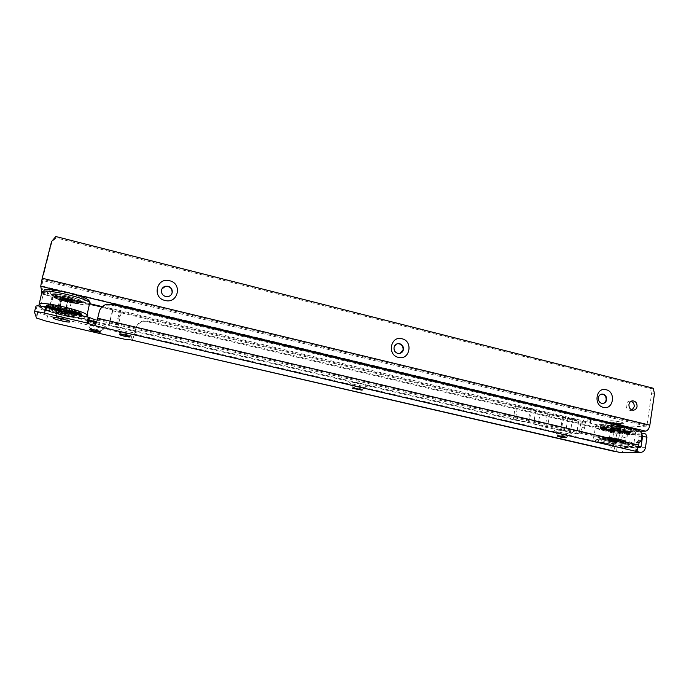 <?xml version="1.0" encoding="UTF-8"?>
<svg xmlns="http://www.w3.org/2000/svg" width="689" height="689" viewBox="0 0 689 689"><rect width="100%" height="100%" fill="white"/><g stroke="black" fill="none" stroke-linecap="round" stroke-linejoin="round"><path stroke-width="0.52" stroke-dasharray="3.44 2.58" d="M570.681 433.648L571.801 433.226C571.508 432.167 558.598 429.678 554.921 429.97L554.378 430.737C556.583 431.943 567.323 433.863 570.681 433.648M559.287 435.922L557.556 435.319L558.012 435.026C561.492 435.215 564.403 435.749 566.763 436.645L564.885 436.878M367.323 386.245L367.676 385.806C367.039 384.393 351.717 381.258 349.478 382.085L349.883 382.998C352.854 384.6 365.204 386.899 367.323 386.245M354.18 388.363L352.871 387.485C356.058 387.519 359.184 388.131 362.268 389.319L360.76 389.655M136.258 332.391L136.181 332.098C135.113 330.255 115.821 326.009 115.898 327.645L116.966 328.55C121.049 330.711 136.112 333.709 136.258 332.391M121.135 334.286L119.653 333.442C119.619 332.684 128.662 334.57 130.092 335.621L128.636 335.999M93.23 323.158C88.872 322.383 86.547 322.271 86.254 322.814L87.314 323.666C91.439 325.845 106.778 328.929 106.623 327.551L106.537 327.301C105.253 326.259 101.688 325.062 95.831 323.692M91.542 329.411L89.992 328.575C89.785 327.783 98.983 329.721 100.439 330.772L98.915 331.125M68.065 319.016L67.401 318.499C64.861 317.173 55.473 315.278 55.904 316.191L56.197 316.484C57.962 317.741 68.418 319.972 68.065 319.016M56.791 312.651C56.343 311.643 66.928 313.9 68.65 315.183L68.943 315.493C69.288 316.466 58.841 314.236 57.084 312.952L56.791 312.651M641.381 432.968L624.148 433.596L628.394 434.604L645.748 434.01M35.931 306.269L37.912 312.427L47.687 315.631L125.725 333.743L134.441 334.604L136.112 327.818C137.137 324.192 139.522 321.901 143.269 320.945L147.618 320.996L613.064 431.288C615.596 432.192 616.767 434.122 616.577 437.093L615.949 441.244L613.856 443.44L613.537 445.912L619.669 447.54L620.376 446.885L621.891 436.869L624.148 433.596M620.005 452.458C622.503 452.165 624.036 450.64 624.622 447.876L626.12 437.868L628.394 434.604M97.33 319.653L99.182 312.332C100.224 308.672 102.635 306.295 106.416 305.193L111.532 305.167L635.336 430.341L638.195 430.22M638.333 446.834L635.749 445.568L636.197 442.993L638.35 440.71L638.996 436.387C639.177 433.295 637.962 431.28 635.336 430.341M613.064 431.288L610.454 431.4C612.977 432.296 614.14 434.225 613.959 437.179L613.331 441.313L611.238 443.492L610.928 445.559L610.91 448.35L613.288 451.217M610.454 431.4L147.222 321.737L142.89 321.685C139.169 322.641 136.792 324.915 135.776 328.524L134.553 334.415M126.604 333.881L125.303 339.315M635.525 451.243L636.266 446.231L94.152 319.395C96.09 319.903 97.201 319.851 97.493 319.24M130.815 339.884L132.107 334.415L614.821 446.532L614.088 451.355M613.537 445.912L610.91 448.35M131.556 340.099L132.15 340.056L133.881 336.551M635.749 445.568L637.85 448.057M55.973 316.148L56.257 316.44C58.005 317.689 68.375 319.903 68.022 318.955L67.367 318.447C64.844 317.129 55.542 315.252 55.973 316.148M72.018 298.828C72.293 299.732 63.603 297.863 62.174 296.701L61.941 296.399C63.638 296.029 66.669 296.606 71.027 298.139L72.018 298.828M71.975 299.017C72.25 299.922 63.56 298.044 62.122 296.89L61.889 296.614C61.545 295.693 70.33 297.588 71.742 298.742L71.975 299.017M73.697 316.604C74.248 318.284 56.343 314.52 52.691 312.177L51.985 311.531C51.107 309.662 70.821 313.934 73.344 316.148L73.697 316.604M74.533 313.9C74.128 315.416 55.697 311.325 52.967 309.103L52.553 308.629M72.009 301.033C72.311 302.015 62.751 299.956 61.166 298.699L60.908 298.397C60.52 297.39 70.192 299.465 71.751 300.723L72.009 301.033M71.174 298.828C69.133 299.095 66.377 298.501 62.897 297.045L62.699 296.813C64.723 296.528 67.479 297.123 70.976 298.595L71.174 298.828M53.983 308.19C57.885 308.069 70.149 311.023 73.473 312.875M60.193 311.79L61.562 311.876L61.545 311.213L61.485 312.195L61.424 311.643L60.193 311.79L58.565 310.851L55.835 310.963L59.245 311.523L54.543 309.723L51.279 309.456L55.697 311.152L51.089 309.637M54.543 309.723L54.328 308.982L52.106 309.275L54.026 309.757L52.381 308.655L47.86 308.052L53.441 309.507L51.744 308.56M52.2 309.611L50.53 309.008L51.847 307.682L49.78 306.82L47.61 308.19L45.698 307.018L47.317 304.839L45.534 306.183L47.679 305.416L45.784 306.045L51.468 308.052M73.379 311.462L75.557 311.075L75.678 311.557L72.965 311.755L73.499 312.367L75.247 312.263L73.904 312.548L75.635 313.624L81.448 314.408L79.752 313.271L75.265 312.496L76.694 313.435L80.501 313.995L76.557 313.262L75.747 313.702L77.616 312.289L76.169 313.874M73.525 314.296L75.523 313.59L78.916 315.037L75.006 313.969L72.922 314.262L69.356 313.555L71.966 314.735L76.393 315.338L73.206 314.098L69.443 313.573L71.777 314.554M60.296 298.354L61.011 298.931C63.638 300.395 72.87 302.256 72.569 301.265L72.517 301.145C71.932 299.896 59.865 297.14 60.296 298.354M71.82 301.687C69.675 302.092 66.196 301.394 61.399 299.586L60.761 299.069C60.374 298.07 70.011 300.137 71.561 301.386L71.82 301.687M69.778 312.462C70.132 313.555 58.272 310.885 57.54 309.697L57.48 309.585C57.049 308.629 66.506 310.532 69.089 311.919L69.778 312.462M58.229 309.154L58.487 309.43C60.089 310.627 69.632 312.668 69.313 311.755L68.693 311.256C66.359 309.998 57.85 308.293 58.229 309.154M55.266 297.355C54.405 295.323 73.861 299.5 76.944 302.006L77.461 302.626C77.978 304.564 58.978 300.464 55.775 297.941L55.266 297.355M55.309 297.166C54.457 295.133 73.904 299.31 76.996 301.816L77.504 302.437C78.029 304.374 59.021 300.275 55.826 297.751L55.309 297.166M85.488 300.137C86.151 303.332 55.309 296.658 50.039 292.446L49.203 291.481C47.644 288.011 79.683 294.901 84.661 299.086L85.488 300.137M50.667 307.105L47.515 306.502L46.998 306.906L50.943 307.673L50.573 305.933L51.649 307.578L50.59 305.744L50.633 307.328L51.985 307.027L47.153 305.813M66.187 309.223L66.282 308.233L66.213 309.421L67.798 310.343L68.874 308.362L70.976 308.465L71.897 310.506L76.513 312.057L77.28 311.824L76.617 310.386L79.347 311.686L79.881 313.495L81.595 314.64L80.768 312.694L81.56 315.416L79.812 315.734L78.563 313.573L76.591 313.486L77.237 315.166L76.488 315.571L72.009 314.968L71.277 314.451L70.976 312.728L67.798 312.126L67.66 313.771L66.669 313.951L61.106 312.66L60.296 312.048L60.83 310.498L57.618 309.602L56.636 311.032L55.697 311.152M78.796 314.899L81.388 316.785C82.129 319.662 51.175 313.039 45.81 309.146L44.949 308.267L47.352 307.535M50.917 307.776L51.46 308.19M73.163 314.201L73.31 313.616L73.051 314.055L69.356 313.555L69.606 312.961L71.665 314.348L69.236 313.349L60.89 311.979M53.561 307.69L52.2 307.105L52.054 306.304L48.816 305.399L47.61 305.511L53.561 307.69L53.923 306.898L54.164 307.725L58.884 308.353L57.945 307.682L55.189 306.398L50.633 305.795L54.043 307.113L58.022 307.44L59.573 308.474L61.071 308.017L60.546 308.663L66.445 310.05L65.903 308.801L66.377 308.775L60.675 307.44L61.226 308.259L65.937 309.361L65.903 308.801M66.351 308.948L60.554 307.397M53.923 306.898L51.546 305.787L47.705 305.322L49.04 304.314L51.107 304.392L49.944 305.399L50.461 305.942L55.06 306.545L56.946 305.158L60.356 305.813L59.754 307.01L60.598 307.595M73.732 312.384L75.445 310.644L75.049 312.47M73.594 310.989L74.653 310.308L73.129 312.134M77.082 312.84L80.225 313.443L80.768 312.694L76.798 312.151L75.893 313.125L77.564 312.083L80.751 313.168L80.208 314.167L77.073 313.297M75.523 313.59L75.179 312.651L73.31 313.616L74.455 312.617L73.077 314.063M78.649 314.46L78.624 313.581L75.179 312.651L73.292 313.771M67.022 313.314L67.72 311.652L66.282 312.97L61.562 311.876L61.183 312.453L66.678 313.736L66.178 312.97L61.433 311.661M69.606 312.961L68.934 311.876L67.961 313.495M59.599 311.54L59.616 309.697L58.341 310.98L54.302 309.456M61.545 311.213L60.787 310.033L60.554 311.807M53.664 309.525L53.492 307.69L52.864 307.397L52.476 308.861M54.328 308.982L53.742 307.759L54.276 309.774M53.957 307.63L53.372 305.305L54.173 307.182M52.054 306.304L52.588 305.27L53.372 307.613M57.945 307.682L59.108 306.062L59.392 307.742L60.365 307.923L60.399 306.304L61.218 308.302M73.335 312.298L73.034 311.609L76.419 311.85L71.871 310.317L69.227 310.334L68.125 310.524L72.879 312.117M68.125 310.524L67.427 310.317M67.16 310.248L66.445 310.05M60.546 308.663L59.84 308.526M59.573 308.474L58.884 308.353M54.164 307.725L53.716 307.699M51.684 307.862L53.165 307.682M54.026 309.757L54.491 309.947M59.245 311.523L59.926 311.712M66.652 313.323L67.35 313.461M67.608 313.512L68.28 313.633M72.922 314.262L73.37 314.287M75.506 314.124L73.93 314.305M66.308 308.715L67.574 307.992L66.971 309.473L73.163 311.6L75.506 311.704M61.071 308.017L59.754 307.01L67.384 308.81L67.582 307.509L70.838 308.439L71.423 309.68L69.124 309.972M66.282 308.233L67.005 307.518L66.265 309.215L66.971 309.473L66.824 310.067M66.178 308.56L71.716 309.981L70.976 308.465L67.005 307.518L68.874 308.362L69.468 309.602M58.04 306.915L55.998 306.054L57.066 305.193L59.108 306.062L60.399 306.304L60.356 305.813L61.14 307.027M60.554 307.406L61.037 307.354M51.546 305.787L53.949 306.372M55.998 306.054L55.413 306.605M50.624 307.148L46.843 306.097L47.369 305.727L50.59 306.631M52.381 308.655L48.592 308.112L49.203 307.561L50.926 307.888M61.502 312.1L55.895 310.903L56.558 310.265L58.453 310.351M66.42 312.823L66.54 312.375M73.413 313.934L75.678 314.89L73.628 313.504M76.806 313.728L80.475 314.752L80.208 314.167M75.247 312.263L78.968 312.961L78.692 312.41L75.523 311.816M80.225 313.443L81.922 314.606L80.501 314.658M69.253 310.076L71.553 310.171L71.423 309.68M61.562 311.876L58.591 310.739M75.256 314.012L79.683 315.493L81.414 315.174L76.6 313.986M75.049 314.15L75.557 314.098M75.704 313.736L76.591 313.151M48.816 305.399L49.358 304.366L53.372 305.305L51.322 304.435L51.899 305.511M47.515 306.502L47.412 305.339L50.573 305.933L47.369 304.839L50.59 305.744L51.623 307.432L51.477 308.026L50.84 307.406L51.451 307.897L51.58 307.38L50.9 307.122M47.024 306.812L45.707 306.407L46.697 304.805L47.369 304.839L47.369 305.727M52.442 308.905L51.847 307.682L53.742 307.759L52.924 307.415L49.72 306.803L49.203 307.561M61.597 311.669L60.787 310.033L57.437 309.568L56.558 310.265M71.544 313.779L71.32 312.884L69.038 311.91L67.772 311.669L66.575 312.832M71.69 314.253L71.32 312.884L68.934 311.876L67.246 311.686L66.48 313.262M78.942 314.942L79.579 315.183L78.624 313.581L74.67 312.668L76.591 313.486L75.678 314.012M75.816 313.831L76.479 313.883M75.557 311.075L76.617 310.386L74.653 310.308L78.615 311.247L78.692 312.41M75.704 311.462L79.64 312.849L79.347 311.686L76.436 310.351L74.472 310.274L73.103 311.454L75.032 312.117M67.798 310.343L69.227 310.334M52.364 306.794L54.267 306.949L51.641 306.097M50.461 305.942L55.06 306.545M55.654 306.329L58.022 307.44M46.843 306.269L50.84 307.406M45.534 306.183L49.04 304.314L51.107 304.392L53.725 305.46L54.112 306.863M52.838 309.232L51.692 308.517M47.61 308.19L45.698 307.018M45.81 309.146L46.249 307.44L45.646 306.467L49.754 307.656M58.427 310.825L55.99 310.86M72.009 314.968L71.277 314.451L71.837 314.322L66.523 313.314L67.66 313.771L66.669 313.951M61.106 312.66L60.296 312.048L61.631 312.427M75.471 315.054L77.22 315.261L76.488 315.571M80.363 314.951L81.784 314.942L81.56 315.416M79.812 315.734L78.916 315.209L79.579 315.183L75.704 314.795M78.977 313.194L79.536 312.892L80.957 314.106L80.527 315.829M79.881 313.495L79.597 312.978M81.595 314.64L80.406 314.141M71.673 310.42L76.513 312.057M71.897 310.506L71.578 310.076M71.001 300.792C68.814 301.076 65.86 300.438 62.131 298.88L61.924 298.638C64.086 298.346 67.04 298.983 70.786 300.542L71.001 300.792M71.475 298.897C69.288 299.19 66.333 298.552 62.604 296.985L62.398 296.735C64.559 296.442 67.513 297.08 71.26 298.647L71.475 298.897M54.801 294.926C53.854 292.679 75.084 297.243 78.443 300.008L79.002 300.688C79.545 302.824 58.841 298.354 55.361 295.572L54.801 294.926M54.319 296.83C53.372 294.599 74.61 299.164 77.978 301.903L78.529 302.583C79.08 304.693 58.376 300.223 54.879 297.467L54.319 296.83M622.52 423.649L623.597 423.261C623.562 422.366 613.684 420.479 610.497 420.764L609.877 421.479C613.52 422.805 617.732 423.528 622.52 423.649C617.732 423.528 613.52 422.805 609.877 421.479L610.497 420.764C613.684 420.479 623.562 422.366 623.597 423.261L622.52 423.649M611.884 423.046C615.742 423.175 618.86 423.744 621.254 424.743L620.574 425.13L611.427 423.554L611.884 423.046M611.419 426.078C615.277 426.224 618.403 426.784 620.798 427.774L620.117 428.153C616.25 427.998 613.132 427.43 610.773 426.448L611.419 426.078M632.028 410.007L630.392 410.42C627.464 409.981 626.043 408.095 626.137 404.753C626.62 402.497 627.877 401.274 629.918 401.084L631.09 401.256M172.095 292.851C171.544 294.849 170.252 296.124 168.211 296.692C163.569 296.907 161.312 294.754 161.45 290.233L161.941 288.958M400.076 353.379L398.991 353.612C395.365 353.328 393.626 351.295 393.781 347.489L396.967 343.854M602.797 403.478L602.281 403.521C599.275 403.099 597.828 401.187 597.923 397.803C598.396 395.589 599.645 394.366 601.652 394.117M112.875 310.403L112.996 309.895L52.398 295.486L62.398 298.346L112.996 309.904L109.034 325.432L115.743 326.999L119.266 312.358L120.902 309.929L121.247 312.832L117.733 327.464L115.743 326.999M106.795 308.526L107.053 307.466L106.795 308.526L517.663 406.217L530.435 408.629L549.71 413.831L572.542 418.645L581.128 421.306L547.333 414.037L531.314 409.455L567.891 418.154L578.622 421.461L515.424 406.458L531.314 409.455L517.663 406.217L515.406 419.532L570.432 431.822L576.254 433.7L573.739 433.803L565.79 431.297L545.18 427.171L529.1 422.727L513.176 419.704L117.733 327.464M68.659 299.827L64.74 315.519L88.493 320.833M96.382 322.598L109.034 325.432M64.74 315.519L42.089 309.817L41.891 308.973L88.674 320.092M96.667 321.875L515.406 419.532M47.532 293.454L47.3 294.384L47.507 293.29L53.518 294.875L49.513 310.748M38.799 305.933L41.891 308.973M48.609 311.333L52.398 295.486M654.472 393.669L651.561 393.979L646.954 425.302L646.351 426.155L42.193 280.449L43.321 286.357L39.049 305.149C38.713 307.475 39.729 309.025 42.089 309.817M585.512 422.348L581.128 421.306L579.165 433.708C582.196 432.821 584.057 430.668 584.737 427.24L585.581 422.064L587.571 421.857L590.792 422.736L589.956 423.132L619.712 430.203L631.339 431.71L640.227 431.348M579.165 433.708L576.254 433.7M576.659 433.812C579.682 432.933 581.533 430.789 582.214 427.378L582.989 422.503L578.622 421.461L576.659 433.812L573.739 433.803M102.273 306.588L112.815 308.982L109.026 324.648M653.232 388.234L650.33 388.562L55.938 237.843L55.818 236.534M651.561 393.979L650.33 388.562M55.938 237.843L51.701 242.847L51.554 241.572M42.193 280.449L51.701 242.847M112.815 308.982L107.019 307.604M53.518 294.875L90.87 303.995M646.351 426.155L632.063 426.861L631.339 431.71M585.581 422.064L583.471 420.548C584.772 417.775 586.399 416.578 588.337 416.974L591.558 417.853L590.723 418.266L620.444 425.389C625.001 426.405 628.876 426.896 632.063 426.861M589.715 423.02L590.482 418.163L589.724 423.046M43.321 286.357L588.337 416.974L587.571 421.857L107.053 307.466M582.989 422.503L583.471 420.548M547.333 414.037L545.18 427.171M549.71 413.831L547.548 427.034M120.902 309.929L116.768 327.154M616.939 422.314L616.078 422.168L616.939 422.314M620.531 425.165L611.462 423.597L611.91 423.098C615.742 423.227 618.834 423.787 621.202 424.777L620.531 425.165M609.98 440.443L609.739 440.874L617.887 442.002L609.98 440.443M610.006 440.28L617.826 441.718L610.006 440.28M607.982 425.259L606.768 425.862C607.681 427.051 619.489 429.238 623.528 428.963L624.673 428.231C623.14 426.999 611.694 424.958 607.982 425.259M607.491 427.688L606.389 428.394C607.853 429.609 619.325 431.684 623.269 431.443L624.561 430.814C623.554 429.617 611.401 427.395 607.491 427.688M609.886 438.548L609.3 438.85C611.479 439.711 614.338 440.237 617.878 440.426L618.498 440.125C616.293 439.263 613.425 438.738 609.886 438.548M610.583 440.417L617.155 441.623L610.583 440.417M612.857 430.573L609.843 431.374L612.857 430.573L614.235 431.831L613.288 431.796L614.433 431.702L613.675 430.728L618.533 431.46L618.059 431.839L618.739 432.451L614.433 431.702M617.947 428.877L619.333 429.385L619.273 429.945L621.022 429.531L617.404 428.842L617.284 430.392L617.37 428.601L616.629 428.136L611.806 427.413L610.979 427.654L611.065 429.083L608.378 428.799L607.293 426.939L603.659 426.758L603.099 427.171L603.831 428.567L602.35 428.636L601.161 426.887L600.102 427.301L601.264 429.548L600.524 427.981L602.367 428.825L603.245 430.504L605.252 431.133L604.847 429.945L605.485 429.772L609.489 430.728L610.368 432.347L613.176 432.881L613.288 431.796L614.114 431.607L618.8 432.313L619.506 432.735L619.11 433.777L621.797 434.07L623.132 432.925L619.885 431.607L623.64 431.805L626.74 433.123L622.511 433.062L625.922 432.95M630.624 432.666L629.307 433.028L624.423 431.77L625.638 431.366L630.624 432.666M611.582 427.912L612.547 428.257L612.263 428.782L612.082 427.921L612.357 428.403L606.888 427.826L603.762 426.956L607.354 427.137L609.739 427.947L606.708 427.654L604.486 428.239L600.248 427.499L601.299 427.085L605.192 427.878L604.305 428.213L605.218 428.222L604.468 428.765L605.295 428.317L607.173 429.187L602.479 428.997L600.662 428.162L604.554 428.636L606.105 429.523L607.707 429.35L607.827 430.048L608.12 429.48L612.263 430.461M618.317 440.443C614.002 440.176 610.807 439.573 608.731 438.609L609.481 438.368C613.012 438.531 616.121 439.074 618.817 440.004L618.317 440.443M609.989 437.98L609.403 438.282C611.574 439.134 614.424 439.66 617.955 439.849L618.412 439.453L609.989 437.98M610.962 428.687L610.488 429.169C613.158 430.117 616.259 430.659 619.781 430.78L620.556 430.513C618.489 429.505 615.294 428.894 610.962 428.687M619.273 431.168L610.893 429.712L611.324 429.281C614.846 429.428 617.697 429.945 619.885 430.832L619.273 431.168M621.9 441.115L623.157 440.512C621.9 439.358 609.799 437.153 605.915 437.369L604.753 437.971C606.036 439.117 617.852 441.287 621.9 441.115M621.874 441.279L623.132 440.676C621.874 439.522 609.774 437.317 605.889 437.532L604.727 438.135C606.019 439.281 617.835 441.451 621.874 441.279M600.231 439.789C598.25 439.858 597.63 440.176 598.388 440.736C600.515 442.579 619.721 446.119 626.413 445.904C628.575 445.861 629.272 445.542 628.506 444.956C626.465 443.105 606.509 439.47 600.231 439.789M623.244 432.795L626.895 432.993L627.334 433.407L626.439 434.337L628.058 434.277L630.573 432.64L626.215 432.003L623.709 430.289L630.211 431.986L626.206 431.503L624.751 430.806L627.834 431.133L624.458 430.901L618.55 428.989M623.958 432.907L626.025 433.123L623.795 432.416L624.312 433.717L623.734 432.373L625.095 433.734L625.156 432.356L626.404 431.908L629.617 432.52M602.47 425.302C600.481 425.432 599.861 425.793 600.601 426.405C602.703 428.42 621.866 431.925 628.566 431.521C630.736 431.417 631.434 431.047 630.685 430.401C628.669 428.377 608.766 424.786 602.47 425.302M623.933 432.468L623.993 431.796L625.242 432.192M618.059 431.796L618.352 432.821L618.197 431.977L619.11 431.521L620.668 432.296L626.895 432.993M621.4 429.04L625.362 430.186L622.813 430.392L619.437 429.402L621.4 429.04L625.5 430.022M628.635 430.995L630.409 431.848M611.065 427.929L610.308 429.385L609.868 427.972L606.871 427.826L605.674 429.126L606.871 427.714M612.263 428.782L611.281 429.48L611.858 428.015M606.423 427.74L605.054 429.161L605.381 427.895L601.997 427.266L602.281 427.895L605.011 428.412M605.243 428.334L604.933 429.376L603.865 429.841L604.727 428.636L601.54 428.308L601.712 428.885L604.279 429.161M604.486 428.239L603.728 429.669L604.649 428.868M607.905 429.48L606.854 431.099L608.094 429.902M606.242 429.333L606.113 430.875L607.354 429.307M613.365 430.737L612.977 432.494L614.175 431.211M611.289 431.305L611.884 432.287L612.547 430.582M619.592 431.641L619.919 433.502L620.703 432.089M618.154 432.451L618.877 433.39L618.817 431.555M625.569 431.271L626.508 433.097L626.034 431.469M626.422 432.063L626.551 433.252L625.629 431.392M626.49 432.503L630.702 432.744L629.324 433.769L630.513 432.296L626.318 432.124M629.617 432.752L630.693 432.821L630.495 432.382L629.927 433.726L626.585 433.252L629.143 433.381L628.954 432.408M624.656 430.944L624.277 432.046L622.89 430.634L623.338 431.77L622.796 430.487M624.725 431.366L628.161 431.176L626.921 432.33L625.061 431.753L626.043 430.513L622.934 430.814M617.404 428.842L612.168 427.981M617.111 428.722L617.723 428.834M619.885 431.607L619.325 431.547M619.11 431.521L618.533 431.46M613.675 430.728L613.081 430.616M604.718 428.636L605.381 427.895M610.798 427.835L611.367 427.886M619.273 429.945L618.352 430.591L618.162 429.514L616.509 428.851L612.357 428.403M621.022 429.531L620.6 429.221L619.928 430.53L617.094 429.988L616.354 429.032M622.735 430.186L619.333 429.393L621.211 429.316M620.789 429.876L620.074 430.547L618.352 430.591L617.284 430.392L616.655 429.161M616.379 428.653L621.142 429.471L620.074 430.547L618.421 430.599L616.56 429.428M627.369 431.65L626.973 432.339L624.277 432.046L623.545 431.814L625.061 431.753L624.458 430.746M625.362 432.416L628.557 433.019L625.431 432.847M620.668 432.296L622.77 432.942L620.694 432.726M607.827 430.048L606.139 430.125L607.698 430.461M605.915 429.91L603.108 429.195L606.105 429.523M604.046 428.782L601.049 427.791L604.244 428.394M609.851 428.119L607.689 427.456L609.696 428.506M606.441 428.343L604.442 427.292L606.596 427.955M611.41 430.685L605.545 429.936L611.419 430.901M627.748 431.357L626.973 432.339L624.329 432.055L623.338 431.77L622.968 430.125M629.229 433.019L629.29 433.769L626.551 433.252L625.5 431.788L626.034 431.753M625.75 433.459L626.275 434.311L624.484 433.76L627.817 434.251L628.153 433.364M626.017 433.2L629.169 433.286L628.058 434.277L626.103 434.268L624.312 433.717L623.812 431.865M618.352 432.821L619.066 433.76L621.711 434.053L622.486 433.278M609.843 431.374L610.437 432.347L613.193 432.873L614.149 432.192M603.357 429.635L603.564 430.599L606.113 430.875L606.854 431.099L605.553 431.176L606.26 430.522M601.325 428.265L601.006 429.152L603.728 429.669L601.264 429.548L601.712 428.885M604.606 427.774L603.831 428.567L605.08 429.161L602.324 428.636L602.281 427.895M612.047 428.386L611.281 429.48L610.221 429.368L608.206 428.756L607.853 427.938M612.073 428.007L611.953 429.307L611.324 429.497L608.206 428.756L607.672 427.542M611.522 430.978L618.205 432.029M614.114 431.607L618.8 432.313M622.925 432.787L618.291 432.279M606.286 429.626L608.086 429.712L606.311 429.996M605.485 429.772L609.489 430.728M604.468 428.765L601.445 428.524M600.524 427.981L602.367 428.825M603.09 429.281L602.599 429.316L603.064 429.006M605.209 428.024L601.161 426.887M600.102 427.301L601.118 427.611M611.806 427.413L610.979 427.654L612.056 427.99L607.483 427.456L607.931 427.326L607.293 426.939M603.659 426.758L603.116 427.085L604.597 427.137M616.242 428.377L617.37 428.601L616.242 428.377L616.491 428.842L612.538 428.248L611.815 427.611L616.629 428.136M610.618 438.721L617.663 440.013L610.618 438.721M610.368 440.366L617.413 441.658L610.368 440.366M622.339 443.165L623.709 442.527C622.339 441.279 609.128 438.867 604.89 439.091L603.633 439.728C605.037 440.969 617.921 443.337 622.339 443.165M622.589 441.528L623.958 440.874C622.589 439.616 609.377 437.205 605.149 437.437L603.883 438.092C605.286 439.349 618.171 441.718 622.589 441.528M641.183 432.959L645.533 434.001M621.891 436.869L626.12 437.868M645.447 447.635L624.622 447.876M638.393 446.644L620.376 446.885M111.532 305.167L111.747 304.28M638.996 436.387L641.864 436.292M638.35 440.71L641.226 440.641M638.048 441.253L640.916 441.184M636.498 442.45L639.358 442.39M636.197 442.993L639.056 442.932M99.182 312.332L99.319 311.48M97.545 319.041L635.869 445.154M615.656 441.761L613.038 441.821M614.149 442.915L611.531 442.975M615.949 441.244L613.331 441.313M616.577 437.093L613.959 437.179M147.618 320.996L147.222 321.737M136.112 327.818L135.776 328.524M613.856 443.44L611.238 443.492M610.928 445.559L134.277 334.837M613.537 445.516L134.613 334.165M640.219 447.273L619.549 447.523M125.725 333.743L124.433 339.177M37.464 311.988L36.043 317.586M47.687 315.631L46.284 321.169M637.73 446.687L637.394 448.935M617.137 446.963L616.405 451.795M126.707 333.622L125.415 339.074M68.797 315.855C69.141 316.828 58.78 314.615 57.032 313.34L56.748 313.047C56.3 312.048 66.799 314.287 68.512 315.553L68.797 315.855M56.438 312.573C55.973 311.35 69.58 314.528 69.296 315.571C69.649 316.751 56.309 313.641 56.438 312.573M57.609 309.817C57.187 308.663 69.822 311.626 69.555 312.608C69.882 313.728 57.48 310.834 57.609 309.817M58.117 309.525C57.712 308.586 67.401 310.661 68.978 311.85L69.245 312.134C69.563 313.056 59.977 311.006 58.376 309.809L58.117 309.525M61.821 298.613C61.51 297.648 71.311 299.982 71.096 300.817C71.346 301.756 61.691 299.465 61.821 298.613M62.32 298.328C64.335 298.053 67.1 298.647 70.597 300.111L70.795 300.344C68.754 300.611 65.998 300.008 62.518 298.561L62.32 298.328M75.79 313.676L76.582 313.564M61.45 311.531L60.821 310.033L59.332 309.645L57.437 309.568L56.093 310.722C56.343 310.041 56.343 310.041 56.093 310.722L56.231 310.636M52.106 309.275L48.721 307.862M55.439 306.2L60.985 307.303L60.305 305.795L56.946 305.158L55.439 306.2M82.938 315.863L84.988 317.629C85.746 321.513 41.452 311.213 41.271 307.406L42.942 306.562M80.191 302.325C80.768 304.633 58.505 299.922 53.854 296.752L52.95 295.848C51.847 293.247 76.815 298.733 79.786 301.73L80.191 302.325M78.641 302.91C79.166 305.339 53.906 299.362 54.069 297.071C53.131 294.479 79.381 300.731 78.641 302.91M51.83 294.625C50.641 291.404 82.723 299.069 81.733 301.739C82.327 304.719 51.701 297.459 51.83 294.625M82.413 301.903C83.016 305.012 51.029 297.433 51.15 294.461C49.884 291.094 83.464 299.112 82.413 301.903M89.079 300.878L89.079 300.998C89.725 305.313 45.603 294.849 45.534 290.603C43.76 286.986 74.791 292.911 85.445 298.242M47.016 307.139L45.508 306.071L46.869 306.002M50.969 307.561L51.649 307.578L51.503 308.172M75.032 313.857L73.895 313.641L73.749 314.227M69.27 313.237L66.445 312.694M54.474 309.37L52.648 308.612M89.251 304.702C82.206 306.123 49.548 298.199 43.622 293.557L42.503 292.308M58.203 307.406L59.392 307.742L59.245 308.336M60.21 308.517L61.097 307.957M87.942 315.915C88.726 319.756 47.739 310.954 40.539 305.701L39.394 304.529M51.374 307.966L52.347 308.155M75.704 314.175L78.916 315.209M48.592 308.112L47.86 308.052L49.72 306.803L52.864 307.397L54.121 307.914L54.569 309.843L58.35 310.98M80.527 313.9L81.793 314.279L80.716 312.677L76.798 312.151M79.605 312.978L78.994 312.866M66.178 312.952L66.213 313.495M112.583 310.773L119.266 312.358M41.693 293.049L47.3 294.384M41.891 293.979L52.364 296.468M582.214 427.378L584.737 427.24M121.247 312.832L515.424 406.458L513.176 419.704M646.954 425.302L42.408 279.312M39.049 305.149L38.834 304.28M42.503 292.102L47.507 293.29M75.368 294.548L59.021 290.629M590.723 418.266L589.956 423.132M620.444 425.389L619.712 430.203M590.404 422.986L591.162 418.111M535.835 410.532L533.639 423.787M563.464 417.103L561.337 430.255M567.891 418.154L565.79 431.297M531.314 409.455L529.1 422.727M562.749 416.32L560.613 429.531M540.426 411.006L538.23 424.303M530.435 408.629L528.205 421.961M572.542 418.645L570.432 431.822M62.251 297.424L58.289 313.228M68.211 298.845L64.266 314.623L68.194 298.837M62.32 297.441L58.358 313.245M60.305 297.794L56.36 313.512M62.398 298.346L58.462 314.055M68.237 299.732L64.318 315.424M611.505 425.759L610.859 426.129C613.201 427.102 616.293 427.662 620.126 427.817L620.806 427.438C618.429 426.457 615.329 425.897 611.505 425.759M620.367 428.213C624.312 428.093 614.597 425.768 611.169 426.017C607.336 426.155 616.922 428.437 620.367 428.213M619.669 430.582C623.33 430.487 614.304 428.343 611.117 428.549C607.56 428.67 616.466 430.78 619.669 430.582M619.333 430.84L619.954 430.513C617.757 429.609 614.889 429.092 611.358 428.946L610.764 429.281C612.934 430.169 615.794 430.694 619.333 430.84M617.232 440.271C620.074 440.245 613.029 438.592 610.549 438.704C607.767 438.747 614.734 440.383 617.232 440.271M616.888 440.529L610.333 439.332L616.888 440.529M612.34 428.498L609.98 428.248M606.725 428.084L605.407 428.145M613.968 431.443L613.847 432.701L613.176 432.881L610.368 432.347L609.61 431.116L614.226 431.917M618.438 432.563L619.11 433.777L621.797 434.07L622.753 433.019M627.834 431.133L624.69 430.41M632.588 434.501C635.508 434.38 636.464 433.889 635.465 433.045C632.786 430.367 606.062 425.552 597.776 426.233C595.158 426.396 594.349 426.87 595.339 427.671C598.155 430.315 623.554 434.983 632.588 434.501M631.029 444.948C633.949 444.879 634.896 444.448 633.88 443.656C631.176 441.149 604.408 436.292 596.14 436.783C593.53 436.886 592.721 437.317 593.72 438.075C596.571 440.547 622.012 445.249 631.029 444.948M631.158 432.132C645.033 431.848 611.427 423.795 599.835 424.674C587.278 425.216 619.342 432.804 631.158 432.132M603.969 437.722L602.462 438.376C603.642 439.754 618.498 442.519 623.588 442.312C625.285 442.269 625.767 441.994 625.026 441.503C623.089 440.064 608.611 437.463 603.969 437.722M605.054 437.162C597.828 437.3 616.13 441.58 622.753 441.313C630.401 441.261 611.608 436.835 605.054 437.162M624.432 443.32C633.802 443.285 610.842 437.894 602.875 438.273C594.125 438.428 616.362 443.604 624.432 443.32M602.384 438.161C593.255 438.316 616.474 443.733 624.914 443.432C634.733 443.406 610.704 437.756 602.384 438.161M629.005 446.506C642.871 446.55 609.154 438.643 597.596 439.177C585.056 439.384 617.215 446.851 629.005 446.506M607.931 430.125L606.992 431.116L605.252 431.133L603.245 430.504L602.599 429.316L606.131 430.203M601.041 427.869L600.007 427.809L601.308 429.557L604.529 429.523M604.425 427.378L601.997 427.499M619.135 429.617L618.162 429.514L618.24 428.997M618.179 432.081L620.522 432.33M624.26 431.848L624.182 432.356L625.138 432.459M629.488 432.899L630.693 432.503M624.441 431.004L623.433 430.806L623.511 430.298M622.925 430.401L624.587 430.125M626.249 431.693L629.333 432.115M629.307 431.839L630.461 431.943M626.198 432.106L625.552 431.9L625.655 431.426L626.223 431.865M628.626 432.847L629.169 433.286L628.54 433.105M604.434 428.515L605.071 428.704L604.537 429.523M612.547 428.257L612.28 427.783M609.86 427.972L607.586 427.283M566.849 436.731L571.801 433.226M362.405 389.431L367.676 385.806M130.281 335.767L136.181 332.098M100.62 330.918L106.537 327.301M566.625 437.481L566.763 436.645M362.095 390.198L362.268 389.319M129.876 336.551L130.092 335.621M100.215 331.693L100.439 330.772M67.772 318.714L68.65 315.183M106.416 305.193L106.606 304.305M143.269 320.945L142.89 321.685M37.912 312.427L36.491 318.017M56.197 316.484L57.084 312.952M90.104 329.351L90.233 328.842M119.765 334.243L119.895 333.734M352.742 388.363L352.846 387.821M557.461 435.913L557.556 435.319M134.441 334.604L132.15 340.056M614.424 446.446L132.899 334.613M635.749 445.947L635.999 448.065M640.348 447.29L619.669 447.54M90.543 329.006L87.314 323.666M120.205 333.907L116.966 328.55M353.078 387.95L349.883 382.998M557.72 435.414L554.378 430.737M60.942 319.644L61.932 319.868M56.257 316.44L57.333 313.262C54.836 312.634 68.159 316.785 69.089 315.571L68.512 315.553L67.737 318.654M52.691 312.177L52.967 309.103M61.166 298.699L58.376 309.809L57.833 309.809C56.3 308.81 66.885 310.894 68.693 311.936L71.751 300.723M62.897 297.045L62.044 298.604C60.839 297.717 69.684 299.637 70.338 300.215L70.976 298.595M73.344 316.148L73.938 313.762M71.027 298.139C68.28 296.081 65.248 295.503 61.941 296.399M61.399 299.586L61.011 298.931M58.281 309.258L57.54 309.697M44.062 290.672L40.539 305.701C41.564 307.828 43.218 309.275 45.483 310.05L64.215 315.691C77.28 318.507 84.601 319.153 86.185 317.629L86.659 316.742M58.487 309.43L61.02 299.362M53.854 296.752C53.191 299.095 78.227 305.451 79.399 302.893L79.786 301.73L80.975 301.756C81.569 302.678 77.693 302.419 69.356 300.964C61.536 299.388 54.052 296.365 54.397 296.58L53.854 296.752M50.039 292.446C49.479 293.695 53.527 297.57 65.179 300.128C77.349 302.712 83.541 303.298 83.757 301.877L84.661 299.086M75.842 313.702L76.806 312.151M69.055 311.462L71.561 301.386M68.693 311.256L69.089 311.919M71.777 301.584L72.517 301.145M62.604 296.985L62.131 298.88M78.443 300.008L77.978 301.903M55.361 295.572L54.879 297.467M71.26 298.647L70.786 300.542M620.798 427.774L621.254 424.743M632.192 400.869L629.918 401.084M575.074 433.984L577.58 433.881M602.729 403.478L602.281 403.521M633.217 410.196L630.392 410.42M610.773 426.448L611.229 423.434M590.792 422.736L591.558 417.853M616.078 422.168L617.008 422.288M609.739 440.874L614.821 442.545L617.887 442.002M611.264 423.477L610.618 426.241L611.221 426.026C613.494 425.724 621.202 427.499 620.66 427.568L621.202 424.777M606.768 425.862L606.389 428.394M609.3 438.85L610.893 429.144L620.203 430.384L618.498 440.125M610.127 440.641L610.428 439.151L617.62 440.15L617.155 441.623M624.673 428.231L624.561 430.814M606.888 427.826L605.846 429.152L605.054 429.161L602.324 428.636L601.351 427.309C601.376 427.826 601.376 427.826 601.351 427.309L601.997 427.266M609.317 438.195L608.731 438.609M610.893 429.712L610.488 429.169M635.465 433.045L633.88 443.656C632.735 445.662 635.267 445.955 629.315 446.55C622.658 446.782 604.399 443.638 598.681 441.701C595.365 440.771 593.711 439.565 593.72 438.075L595.339 427.671C594.529 426.258 595.916 425.242 599.473 424.631C605.097 424.269 619.394 426.25 627.722 428.498C633.716 430.315 636.291 431.831 635.465 433.045M610.73 429.609L609.403 438.282M602.462 438.376C602.126 437.773 602.927 437.36 604.864 437.136C608.637 437.162 613.399 437.782 619.144 439.014C623.433 440.047 625.397 440.882 625.026 441.503L624.828 441.864C626.895 442.028 608.861 437.825 603.073 438.299L602.462 438.376M598.388 440.736C599.973 437.98 597.251 439.229 602.04 438.118C608.111 438.221 615.122 439.255 623.08 441.201C628.833 443.371 626.732 441.821 628.506 444.956M600.601 426.405L600.334 428.127M630.685 430.401L630.452 431.943M619.885 430.832L618.567 439.548M619.971 430.926L620.556 430.513M618.412 439.453L618.817 440.004M624.561 430.771L625.052 430.823M600.524 428.033L601.54 428.308M609.877 440.607L610.127 438.971M623.709 442.527L623.958 440.874M603.633 439.728L603.883 438.092M617.413 441.658L617.663 440.013"/><path stroke-width="1.03" d="M95.831 323.692L93.23 323.158M53.01 317.844C52.381 316.596 65.429 319.222 68.926 321.048L69.839 321.746C70.321 323.141 54.224 319.55 53.105 317.999L53.105 317.999C54.224 319.55 70.321 323.141 69.839 321.746L68.926 321.048C65.429 319.222 52.381 316.596 53.01 317.844M557.883 435.861C561.354 436.051 564.265 436.593 566.625 437.481L566.143 437.773C562.663 437.575 559.752 437.041 557.418 436.154L557.883 435.861M352.699 388.372C355.877 388.407 359.012 389.018 362.095 390.198L352.699 388.372M119.43 334.372C119.395 333.622 128.438 335.509 129.876 336.551L130.109 336.843C130.066 337.576 121.126 335.707 119.671 334.665L119.43 334.372M89.768 329.497C89.561 328.713 98.76 330.651 100.215 331.693L100.448 331.969C100.577 332.727 91.482 330.815 90.001 329.764L89.768 329.497M641.381 432.968L642.604 436.206L641.071 446.61L640.348 447.29L638.333 446.834M645.748 434.01L646.971 437.248L645.447 447.635C644.792 450.666 643.095 452.251 640.357 452.397L635.525 451.243L637.85 448.057L639.056 442.932L641.226 440.641L641.864 436.292C642.045 433.183 640.822 431.159 638.195 430.22L111.747 304.28L106.606 304.305C102.799 305.408 100.37 307.802 99.319 311.48L97.33 319.653C96.115 324.157 94.582 325.992 92.739 325.165L86.952 322.952L44.509 313.082C38.179 311.695 34.829 311.368 34.45 312.091L36.491 318.017L46.284 321.169L124.433 339.177L130.815 339.884L620.005 452.458M635.525 451.243L92.739 325.165L94.152 319.395L89.286 317.431L45.991 307.216C39.678 305.821 36.319 305.511 35.931 306.269L34.493 311.91M87.865 323.236L89.286 317.431M98.915 331.125L91.542 329.411M128.636 335.999L121.135 334.286M360.76 389.655L354.18 388.363M564.885 436.878L559.287 435.922M60.865 319.662L62.027 319.937L60.942 319.644M73.473 312.875L74.533 313.9M52.553 308.629L53.983 308.19M51.744 308.56L51.46 308.095M47.352 307.535C53.553 307.38 72.491 311.833 78.796 314.899M51.511 308.302L49.754 307.656M50.693 307.75L51.692 308.517M50.917 307.776L51.374 307.966M172.181 292.696C172.586 289.509 171.216 287.365 168.064 286.254L165.308 286.262C163.327 286.857 162.07 288.123 161.536 290.069C161.131 293.273 162.509 295.426 165.67 296.528L168.305 296.546C170.347 295.977 171.639 294.694 172.181 292.696M169.606 280.75C182.774 283.523 178.038 304.116 165.015 300.464C151.718 297.717 156.61 276.969 169.606 280.75M403.392 349.693C403.668 346.688 402.428 344.681 399.663 343.69L398.113 343.578C395.96 343.923 394.616 345.189 394.074 347.394C393.789 350.408 395.03 352.415 397.811 353.405L399.293 353.517C401.472 353.199 402.841 351.915 403.392 349.693M401.988 338.764C413.495 341.158 409.826 360.605 398.431 357.384C386.813 355.016 390.611 335.431 401.988 338.764M606.596 399.784C606.776 396.933 605.648 395.064 603.202 394.177L602.203 394.065C600.145 394.263 598.862 395.495 598.371 397.751C598.19 400.61 599.318 402.479 601.773 403.375L602.729 403.478C604.813 403.289 606.105 402.057 606.596 399.784M606.113 389.724C616.25 391.808 613.443 410.231 603.383 407.363C593.151 405.304 596.063 386.753 606.113 389.724M631.09 401.256C633.355 402.221 634.388 404.047 634.207 406.743L632.028 410.007M628.945 404.503C629.427 402.238 630.693 401.007 632.743 400.817C635.697 401.239 637.136 403.134 637.058 406.501C636.567 408.784 635.292 410.015 633.217 410.196C630.28 409.757 628.859 407.862 628.945 404.503M161.941 288.958L165.222 286.426C169.916 286.133 172.207 288.278 172.095 292.851M396.967 343.854L397.82 343.682C401.472 343.923 403.237 345.956 403.091 349.788L400.076 353.379M601.652 394.117L601.755 394.117C604.77 394.521 606.234 396.425 606.148 399.827C605.734 401.859 604.615 403.074 602.797 403.478M88.493 320.833L96.382 322.598M88.674 320.092L96.667 321.875M38.799 305.933L41.9 291.955L40.72 286.245L42.21 278.244L51.554 241.572L55.818 236.534L653.232 388.234L654.472 393.669L649.856 425.156C649.133 428.704 647.72 430.703 645.619 431.133L640.227 431.348M90.87 303.995L102.273 306.588M642.604 436.206L646.971 437.248M641.071 446.61L638.393 446.644M97.674 318.232L638.737 445.103M639.478 452.277L618.817 452.346M614.088 451.355L130.815 339.884M88.381 317.138L86.952 322.952M45.991 307.216L44.509 313.082M637.394 448.935L636.989 451.7M87.839 323.503L89.26 317.715M39.394 304.529C36.999 300.232 80.122 309.404 86.814 314.597L87.942 315.915M42.503 292.308C40.203 287.683 83.214 296.907 89.811 302.419L90.914 303.823L89.251 304.702M42.942 306.562C49.177 305.701 76.16 312.005 82.938 315.863M85.445 298.242C87.753 299.336 88.959 300.215 89.079 300.878M76.6 313.986L75.704 314.175M649.856 425.156L42.21 278.244M41.9 291.955L42.503 292.102M645.619 431.133L75.368 294.548M59.021 290.629L40.72 286.245M641.537 433.002L645.886 434.044M88.037 323.718L89.458 317.939M640.357 452.397L619.669 452.458M73.938 313.762L73.93 313.133M86.659 316.742L89.811 302.419C89.122 298.492 80.785 295.9 65.274 291.903C50.073 289.199 43.002 288.794 44.062 290.672M632.743 400.817L632.192 400.869M602.203 394.065L601.755 394.117"/></g></svg>
